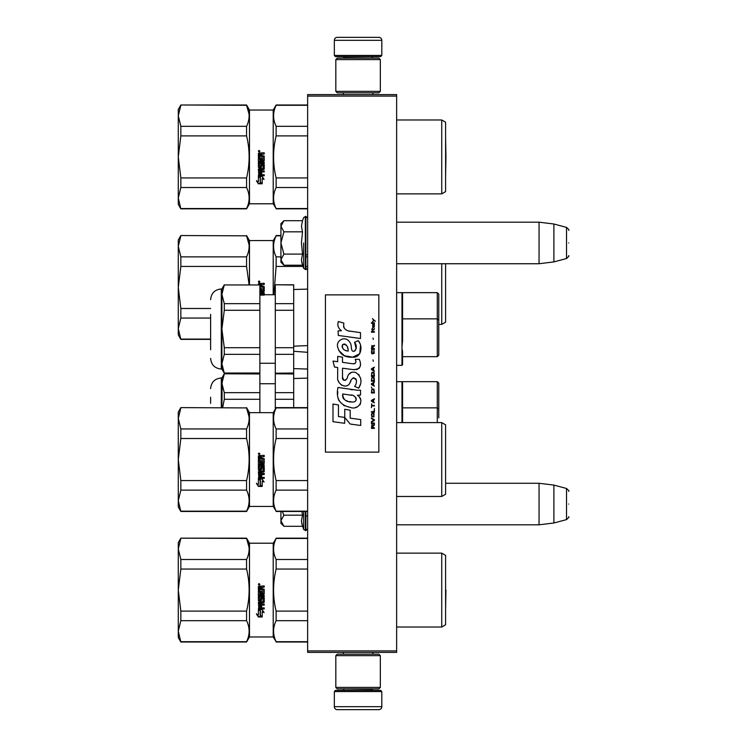 <?xml version="1.0" encoding="UTF-8"?>
<svg xmlns="http://www.w3.org/2000/svg" width="747" height="747" viewBox="0 0 747 747"><rect width="100%" height="100%" fill="white"/><g stroke="black" fill="none" stroke-linecap="round" stroke-linejoin="round"><path stroke-width="1.12" d="M396.638 94.608L396.638 96.092L307.633 96.092L307.633 94.608L396.638 94.608M396.638 650.908L307.633 650.908L307.633 652.392L396.638 652.392L396.638 96.092M307.633 650.908L307.633 96.092M396.638 263.728L539.054 263.728L539.054 222.186L396.638 222.186M553.891 224.007L566.525 227.396L566.525 258.518L553.891 261.908L553.891 224.007L539.054 222.186M568.719 242.952C568.719 226.584 568.719 226.584 568.719 242.952C568.719 259.33 568.719 259.33 568.719 242.952M396.638 524.814L539.054 524.814L539.054 483.272L445.595 483.272M553.891 485.092L566.525 488.482L566.525 519.604L553.891 522.993L553.891 485.092L539.054 483.272M568.719 504.048C568.719 487.67 568.719 487.67 568.719 504.048C568.719 520.416 568.719 520.416 568.719 504.048M283.477 264.783L280.928 262.244L280.928 259.657L283.916 265.222L302.516 265.222L301.433 259.779L302.516 254.092L301.433 242.952L302.516 231.822L301.433 226.136L302.516 220.692L283.916 220.692L280.928 226.257L280.928 259.657L283.916 254.092L280.928 242.952L283.916 231.822L302.516 231.822M303.646 242.952L303.646 268.341L303.646 242.952M301.648 262.057L303.646 268.341L305.859 269.508C305.532 270.367 308.511 267.566 307.633 267.734M283.916 231.822L280.928 226.257L280.928 223.67L283.477 221.131M302.516 254.092L283.916 254.092M283.477 525.869L280.928 523.33L280.928 520.743L283.916 526.308L302.516 526.308L301.433 520.864L302.516 515.178L301.928 511.462M303.646 511.462L303.646 529.427L305.859 530.594L307.633 528.82M301.648 523.143L303.646 529.427M280.928 511.462L280.928 520.743L283.916 515.178L282.291 511.462M302.516 515.178L283.916 515.178M334.339 691.554L335.524 690.368L380.625 690.368L381.81 691.554L334.339 691.554L334.339 706.681A2.969 2.969 42.8 0 0 337.308 709.65L347.691 709.65M343.265 652.392L343.265 654.167M372.874 652.392L372.874 654.167M372.165 688.883L372.165 689.182A1.186 1.186 -42.2 0 0 373.351 690.368M343.975 688.883L372.165 689.182M342.789 690.368A1.186 1.186 42.2 0 0 343.975 689.182M381.81 691.554L381.81 706.681L334.339 706.681M368.458 709.65L378.841 709.65A2.969 2.969 -42.8 0 0 381.81 706.681M378.841 709.65L337.308 709.65M381.81 55.446L380.625 56.632L335.524 56.632L334.339 55.446L381.81 55.446L381.81 40.319A2.969 2.969 -137.2 0 0 378.841 37.35L368.458 37.35M372.874 94.608L372.874 92.833M343.265 94.608L343.265 92.833M343.975 58.117L343.975 57.818A1.186 1.186 137.8 0 0 342.789 56.632M372.165 58.117L343.975 57.818M373.351 56.632A1.186 1.186 -137.8 0 0 372.165 57.818M334.339 55.446L334.339 40.319L381.81 40.319M347.691 37.35L337.308 37.35A2.969 2.969 137.2 0 0 334.339 40.319M337.308 37.35L378.841 37.35M380.326 655.651L378.841 654.167L337.308 654.167L335.823 655.651L380.326 655.651L380.326 687.399L378.841 688.883L337.308 688.883L335.823 687.399L380.326 687.399M343.088 687.399L373.052 687.399M335.823 687.399L335.823 655.651M335.823 91.349L337.308 92.833L378.841 92.833L380.326 91.349L335.823 91.349L335.823 59.601L337.308 58.117L378.841 58.117L380.326 59.601L335.823 59.601M373.052 59.601L343.088 59.601M380.326 59.601L380.326 91.349M246.575 538.456L249.087 547.476L246.575 538.167L180.849 538.167L246.575 538.456C249.965 545.431 249.965 552.435 246.575 559.494L180.849 559.494L178.281 548.97L178.281 542.611L180.849 538.167M273.617 550.474L273.701 551.37L273.617 550.474M293.692 378.505L307.633 378.122L293.692 378.505M438.769 417.928L438.769 409.179L438.769 417.928M402.577 382.894L402.577 422.606L402.577 382.894L401.979 381.661L401.979 422.606M438.769 383.146L438.769 409.179L438.769 383.146L437.284 381.661L437.284 407.862L438.769 409.179M402.577 407.862L437.284 407.862L437.284 422.606M275.298 409.067L275.298 392.67L293.692 392.67L293.692 373.799L275.298 373.799L293.692 373.967M275.298 392.67L275.298 373.967M293.692 407.619L293.692 392.67M275.298 399.3L293.692 399.3M210.617 403.315L210.617 397.236M222.653 407.619L224.287 399.3L259.872 399.3L259.872 373.799L224.287 373.799L259.872 373.967M259.872 412.661L259.872 399.3M224.287 373.967L221.887 383.314L224.287 392.67L259.872 392.67M221.887 407.619L222.204 380.027M221.887 383.314L221.887 377.954L224.287 373.799M224.287 399.3L224.287 392.67M178.281 256.006L178.281 287.455L178.281 239.992L180.849 235.538L246.575 235.837L180.849 235.538M210.617 334.917L210.617 339.381L180.849 339.381L178.281 334.927L178.281 287.464L180.849 266.427L246.575 266.427L246.575 256.865L180.849 256.865L178.281 246.351L180.849 235.837M180.849 266.427L180.849 256.865M249.479 284.794L249.479 240.581L246.575 235.538M249.087 244.848L246.575 235.837C249.965 242.803 249.965 249.815 246.575 256.865M273.215 294.729L273.215 240.581L249.479 240.581M273.878 294.729L276.129 266.427L276.129 256.865C272.73 249.89 272.73 242.887 276.129 235.837L273.215 240.581M273.617 247.845L273.701 248.742M276.129 266.427L302.955 266.427M305.859 266.427L307.633 266.427M445.595 263.728L445.595 322.172L441.738 324.394L441.738 263.728M180.849 339.381L178.281 328.568L180.849 318.054L180.849 308.492L178.281 287.464M246.575 266.427L249.096 284.794M210.617 308.492L180.849 308.492M180.849 318.054L210.617 318.054M210.617 339.082L180.849 339.082M259.872 290.592L260.582 290.592L260.582 288.529L261.674 288.529L261.674 290.592L263.131 290.415L262.953 287.053L259.872 287.053M258.387 284.794L258.845 283.337L260.488 283.337L261.17 284.065L261.852 283.337L264.233 283.337L264.233 284.495L261.674 284.981L261.674 286.129L264.233 286.615L264.233 291.302L259.872 291.769M259.872 292.871L264.233 292.871L264.233 293.973L259.872 293.973M260.582 295.121L264.233 295.121M259.125 282.553L258.387 281.759L259.125 280.965L259.872 281.759L259.125 282.553M264.233 293.888L259.872 293.888M263.766 291.769L259.872 291.713M263.766 291.713L264.233 291.255M264.233 286.624L261.674 286.129M264.233 283.393L261.852 283.393L261.17 284.065M261.17 284.103L260.488 283.393L258.387 283.869M259.863 281.796L259.125 281.049L258.509 281.404M260.582 286.148L259.872 286.148L260.582 286.148L260.582 284.495L259.48 284.794M259.648 282.151L258.602 282.086L259.648 282.151M259.181 281.927L259.648 282.086M276.129 235.837L280.928 235.837M307.633 256.865L305.859 256.865M280.928 256.865L276.129 256.865M258.602 282.086L258.686 281.395L259.648 281.61M246.575 105.29L249.087 114.31L246.575 104.991L180.849 104.991L246.575 105.29C249.965 112.265 249.965 119.268 246.575 126.318L180.849 126.318L178.281 115.804L178.281 109.445L180.849 104.991M273.617 117.307L273.701 118.194L273.617 117.307M178.281 558.635L178.281 590.083L178.281 548.97L180.849 538.456M249.479 636.958L249.479 543.209L273.215 543.209L273.215 636.958L249.479 636.958L246.575 642.009L180.849 642.009L178.281 637.555L178.281 590.083L180.849 569.055L246.575 569.055L246.575 559.494M180.849 569.055L180.849 559.494M273.215 636.958L276.129 641.71C272.739 634.698 272.739 627.685 276.129 620.682L276.129 611.111C272.73 597.17 272.73 583.155 276.129 569.055L276.129 559.494C272.73 552.519 272.73 545.506 276.129 538.456L273.215 543.209M276.129 569.055L307.633 569.055M441.738 553.144L445.595 555.376L445.595 624.791L441.738 627.022L441.738 553.144L396.638 553.144M180.849 642.009L178.281 631.196L180.849 620.682L180.849 611.111L178.281 590.083M246.575 569.055C249.965 582.996 249.965 597.012 246.575 611.111L180.849 611.111M180.849 620.682L246.575 620.682C249.965 627.685 249.965 634.698 246.575 641.71L180.849 641.71M246.575 620.682L246.575 611.111M262.15 609.571L264.046 612.568L262.216 611.606L262.216 616.761L260.404 615.845L260.404 610.644L258.387 609.571L262.15 609.571M256.51 614.071L258.387 615.033L258.387 609.795L260.189 610.747L260.189 615.958L262.216 616.975L258.415 616.975L256.51 614.071M262.953 589.682L258.387 589.682L258.387 586.451L264.233 585.965L264.233 587.123L261.674 587.609L261.674 588.757L264.233 589.234L264.233 593.921L259.48 594.388L259.48 595.499L264.233 595.499L264.233 596.592L259.48 596.592L259.657 599.906L260.582 599.729L261.039 597.292L264.233 597.749L264.233 602.213L261.674 602.661L261.674 604.052L264.233 604.052L264.233 605.098L259.48 605.098L259.48 607.75L260.582 607.918L260.582 605.518L261.674 605.518L261.674 607.918L264.233 607.918L264.233 608.936L258.845 608.936L258.387 602.213L262.953 601.774L263.131 598.58L261.674 598.58L261.217 601.008L258.387 600.56L258.387 590.606L259.48 590.606L259.657 593.221L260.582 593.221L260.582 591.157L261.674 591.157L261.674 593.221L262.953 593.221L262.953 589.682M259.125 585.172L258.387 584.387L259.125 583.584L259.872 584.387L259.125 585.172M262.216 611.606L264.046 612.279M258.387 609.328L260.404 610.644M260.404 615.519L262.216 616.424M256.51 613.773L258.415 616.975M261.534 616.63L258.415 616.63M258.387 600.429L258.845 601.008M261.217 601.008L258.845 600.868M261.217 600.868L261.674 598.58M262.953 598.403L261.852 598.3M263.131 601.456L263.131 598.478M258.387 608.282L258.845 608.936M264.233 608.702L258.845 608.702M264.233 604.911L259.48 605.098M263.766 602.661L261.674 602.661M263.766 602.502L264.233 602.063M264.233 596.517L259.48 596.592M263.766 594.388L259.48 594.388M263.766 594.332L264.233 593.874M264.233 589.243L261.674 588.757M264.233 586.012L261.852 586.012L261.17 586.684M261.17 586.731L260.488 586.012L258.387 586.498M259.863 584.415L259.125 583.668L258.509 584.023M259.48 602.67L260.582 602.502L260.582 604.052L259.48 603.884L259.48 602.67M260.582 588.776L259.48 588.776L260.582 588.776L260.582 587.123L259.48 587.31L259.48 588.757M259.648 584.78L258.602 584.705L259.648 584.78M259.181 584.546L259.648 584.705M276.129 538.456L307.633 538.456M307.633 559.494L276.129 559.494M307.633 611.111L276.129 611.111M276.129 620.682L307.633 620.682M307.633 641.71L276.129 641.71M259.657 602.661L260.582 602.661M258.602 584.705L258.686 584.014L259.648 584.238M178.281 428.087L178.281 459.536L178.281 412.073L180.849 407.619L246.575 407.918L180.849 407.619M249.479 506.419L249.479 412.661L273.215 412.661L273.215 506.419L249.479 506.419L246.575 511.462L180.849 511.462L178.281 507.008L178.281 459.536L180.849 438.508L246.575 438.508L246.575 428.946L180.849 428.946L178.281 418.432L180.849 407.918M180.849 438.508L180.849 428.946M249.087 416.929L246.575 407.918C249.965 414.884 249.965 421.896 246.575 428.946M273.215 506.419L276.129 511.163C272.739 504.16 272.739 497.147 276.129 490.135L276.129 480.573C272.73 466.632 272.73 452.607 276.129 438.508L276.129 428.946C272.73 421.971 272.73 414.968 276.129 407.918L273.215 412.661M273.617 419.926L273.701 420.822M276.129 438.508L307.633 438.508M441.738 422.606L445.595 424.828L445.595 494.253L441.738 496.475L441.738 422.606L396.638 422.606M180.849 511.462L178.281 500.649L180.849 490.135L180.849 480.573L178.281 459.536M246.575 438.508C249.965 452.449 249.965 466.473 246.575 480.573L180.849 480.573M180.849 490.135L246.575 490.135C249.965 497.147 249.965 504.16 246.575 511.163L180.849 511.163M246.575 490.135L246.575 480.573M262.15 479.023L264.046 482.02L262.216 481.059L262.216 486.222L260.404 485.307L260.404 480.097L258.387 479.023L262.15 479.023M256.51 483.533L258.387 484.486L258.387 479.247L260.189 480.209L260.189 485.41L262.216 486.428L258.415 486.428L256.51 483.533M262.953 459.134L258.387 459.134L258.387 455.903L260.488 455.418L261.17 456.146L261.852 455.418L264.233 455.418L264.233 456.576L261.674 457.061L261.674 458.21L264.233 458.695L264.233 463.383L259.48 463.85L259.48 464.951L264.233 464.951L264.233 466.053L259.48 466.053L259.657 469.368L260.582 469.191L261.039 466.744L264.233 467.202L264.233 471.674L261.674 472.113L261.674 473.514L264.233 473.514L264.233 474.56L259.48 474.56L259.48 477.212L260.582 477.38L260.582 474.98L261.674 474.98L261.674 477.38L264.233 477.38L264.233 478.397L258.845 478.397L258.387 471.674L262.953 471.226L263.131 468.042L261.674 468.042L261.217 470.461L258.387 470.012L258.387 460.059L259.48 460.059L259.657 462.673L260.582 462.673L260.582 460.61L261.674 460.61L261.674 462.673L262.953 462.673L262.953 459.134M259.125 454.634L258.387 453.84L259.125 453.046L259.872 453.84L259.125 454.634M262.216 481.059L264.046 481.74M258.387 478.78L260.404 480.097M260.404 484.98L262.216 485.886M256.51 483.225L258.415 486.428M261.534 486.092L258.415 486.092M258.387 469.882L258.845 470.461M261.217 470.461L258.845 470.33M261.217 470.33L261.674 468.042M262.953 467.865L261.852 467.753M263.131 470.909L263.131 467.93M258.387 477.735L258.845 478.397M264.233 478.155L258.845 478.155M264.233 474.364L259.48 474.56M263.766 472.113L261.674 472.113M263.766 471.955L264.233 471.516M264.233 465.969L259.48 466.053M263.766 463.85L259.48 463.85M263.766 463.794L264.233 463.336M264.233 458.705L261.674 458.21M264.233 455.474L261.852 455.474L261.17 456.146M261.17 456.184L260.488 455.474L258.387 455.95M259.863 453.877L259.125 453.13L258.509 453.485M259.48 473.168L259.48 472.123L260.582 471.955L260.582 473.514L259.48 473.337L259.48 472.123M260.582 458.228L259.48 458.21L260.582 458.228M259.648 454.232L258.602 454.167L259.648 454.232M259.181 454.008L259.648 454.167M276.129 407.918L307.633 407.918M307.633 428.946L276.129 428.946M307.633 480.573L276.129 480.573M276.129 490.135L307.633 490.135M307.633 511.163L276.129 511.163M259.657 472.113L260.582 472.113M260.582 458.21L260.582 456.576L259.48 456.762L259.48 458.21M258.602 454.167L258.686 453.476L259.648 453.69M293.692 289.5L307.633 289.117L293.692 289.5M438.769 294.131L438.769 355.18L438.769 294.131L437.284 292.656L437.284 356.664L402.577 356.664L402.577 364.751L401.979 347.168L402.577 340.725L402.577 293.888L402.577 340.725M402.577 352.379C402.577 368.719 402.577 368.719 402.577 352.379L402.577 356.664M438.769 320.174L437.284 318.857L402.577 318.857L402.577 293.888L401.979 292.656L401.979 365.339L402.577 364.751M402.372 349.969L402.577 352.304M438.769 346.795L438.769 355.18L438.769 346.795M307.633 345.572L293.692 346.197M275.298 347.7L275.298 310.285L293.692 310.285L293.692 354.33L275.298 354.33L275.298 347.7L293.692 347.7L293.692 351.295L307.633 352.304M275.298 310.285L275.298 303.665L293.692 303.665L293.692 284.794L275.298 284.794L293.692 284.952M275.298 303.665L275.298 284.952M293.692 373.033L275.298 373.201L293.692 373.033L293.692 354.33M275.298 354.33L275.298 373.033M293.692 310.285L293.692 303.665M210.617 349.764L210.617 314.31M221.887 369.046L221.887 363.686L224.287 354.33L224.287 347.7L259.872 347.7L259.872 310.285L224.287 310.285L221.887 328.997L221.887 363.686L224.287 373.201L221.887 369.046L221.299 369.046L221.299 288.94C214.809 289.575 211.252 293.132 210.617 299.622M222.204 291.022L221.887 294.309L224.287 303.665L259.872 303.665L259.872 284.952L224.287 284.952L221.887 294.309L221.887 328.997L224.287 347.7M224.287 354.33L259.872 354.33L259.872 373.201L224.287 373.201M259.872 347.7L259.872 354.33M224.287 373.033L259.872 373.033M221.887 363.686L222.204 360.39M259.872 284.952L224.287 284.952M221.887 294.309L221.887 288.94L224.287 284.794M224.287 310.285L224.287 303.665M259.872 310.285L259.872 303.665M178.281 125.468L178.281 156.917L178.281 115.804L180.849 105.29M273.215 203.791L276.129 208.544C272.739 201.531 272.739 194.519 276.129 187.506L276.129 177.945C272.73 164.004 272.73 149.988 276.129 135.889L276.129 126.318C272.73 119.352 272.73 112.339 276.129 105.29L273.215 110.042L273.215 203.791L249.479 203.791L246.575 208.833L180.849 208.833L178.281 204.389L178.281 156.917L180.849 135.889L246.575 135.889L246.575 126.318M180.849 135.889L180.849 126.318M249.479 203.791L249.479 110.042L246.575 104.991L249.479 110.042L273.215 110.042L276.129 104.991L307.633 104.991M276.129 135.889L307.633 135.889M441.738 119.978L445.595 122.209L445.595 191.624L441.738 193.856L441.738 119.978L396.638 119.978M180.849 208.833L178.281 198.03L180.849 187.506L180.849 177.945L178.281 156.917M246.575 135.889C249.965 149.83 249.965 163.845 246.575 177.945L180.849 177.945M180.849 187.506L246.575 187.506C249.965 194.519 249.965 201.531 246.575 208.544L180.849 208.544M246.575 187.506L246.575 177.945M262.15 176.404L264.046 179.401L262.216 178.44L262.216 183.594L260.404 182.679L260.404 177.478L258.387 176.404L262.15 176.404M256.51 180.905L258.387 181.866L258.387 176.628L260.189 177.581L260.189 182.791L262.216 183.809L258.415 183.809L256.51 180.905M262.953 156.515L258.387 156.515L258.387 153.284L264.233 152.799L264.233 153.957L261.674 154.442L261.674 155.591L264.233 156.067L264.233 160.754L259.48 161.221L259.48 162.332L264.233 162.332L264.233 163.425L259.48 163.425L259.657 166.74L260.582 166.562L261.039 164.125L264.233 164.573L264.233 169.046L261.674 169.494L261.674 170.886L264.233 170.886L264.233 171.931L259.48 171.931L259.48 174.583L260.582 174.751L260.582 172.352L261.674 172.352L261.674 174.751L264.233 174.751L264.233 175.769L258.845 175.769L258.387 169.046L262.953 168.607L263.131 165.414L261.674 165.414L261.217 167.842L258.387 167.393L258.387 157.44L259.48 157.44L259.657 160.054L260.582 160.054L260.582 157.99L261.674 157.99L261.674 160.054L262.953 160.054L262.953 156.515M259.125 152.005L258.387 151.211L259.125 150.418L259.872 151.211L259.125 152.005M262.216 178.44L264.046 179.112M258.387 176.152L260.404 177.478M260.404 182.352L262.216 183.258M256.51 180.597L258.415 183.809M261.534 183.463L258.415 183.463M258.387 167.263L258.845 167.842M261.217 167.842L258.845 167.701M261.217 167.701L261.674 165.414M262.953 165.236L261.852 165.134M263.131 168.29L263.131 165.302M258.387 175.115L258.845 175.769M264.233 175.536L258.845 175.536M264.233 171.745L259.48 171.931M263.766 169.494L261.674 169.494M263.766 169.336L264.233 168.897M264.233 163.341L259.48 163.425M263.766 161.221L259.48 161.221M263.766 161.165L264.233 160.708M264.233 156.076L261.674 155.591M264.233 152.846L261.852 152.846L261.17 153.518M261.17 153.565L260.488 152.846L258.387 153.331M259.863 151.249L259.125 150.502L258.509 150.857M259.48 170.54L259.48 169.504L260.582 169.336L260.582 170.886L259.48 170.718L259.48 169.504M260.582 155.609L259.48 155.609L260.582 155.609L260.582 153.957L259.48 154.143L259.48 155.591M259.648 151.604L258.602 151.538L259.648 151.604M259.181 151.38L259.648 151.538M276.129 105.29L307.633 105.29M307.633 126.318L276.129 126.318M307.633 177.945L276.129 177.945M276.129 187.506L307.633 187.506M307.633 208.544L276.129 208.544M259.657 169.494L260.582 169.494M258.602 151.538L258.686 150.847L259.648 151.071M375.396 321.303L372.37 318.614L373.696 320.164L372.37 321.929L374.135 320.482L375.396 321.303M374.387 428.386L374.387 427.77L373.061 427.77L373.061 426.005L374.387 425.174L374.387 424.445L372.94 425.379L371.931 424.66L371.427 428.386L374.387 428.386M371.427 423.624L374.387 423.624L374.387 422.998L371.427 422.998L371.427 423.624M371.427 422.167L374.387 420.505L374.387 419.683L371.427 418.021L371.427 418.647L374.014 420.094L371.427 421.551L371.427 422.167M371.427 414.706L371.866 416.882L373.948 416.882L373.948 413.352L372.118 413.147L371.427 414.706M371.427 411.597L371.427 412.213L374.387 412.213L374.387 408.488L374.014 411.597L371.427 411.597M374.387 399.365L374.387 398.739L371.427 400.401L371.427 401.232L374.387 402.885L373.631 401.849L373.631 399.776L374.387 399.365M373.948 389.103L371.866 389.103L371.427 392.941L374.387 392.941L373.948 389.103M371.866 387.964L371.427 387.03L371.866 387.964M371.427 384.537L374.387 386.199L373.631 385.163L373.631 383.09L374.387 382.053L371.427 383.706L371.427 384.537M374.2 377.805L373.379 377.076L371.866 377.384L371.427 381.222L374.387 381.222L374.2 377.805M374.2 372.828L373.379 372.099L371.866 372.408L371.427 376.245L374.387 376.245L374.2 372.828M373.313 361.324L373.005 359.867L373.313 361.324M371.427 332.191L374.387 332.191L374.387 331.565L371.427 331.565L371.427 332.191M374.331 325.244L374.387 324.105L372.688 324.413L372.753 327.419L372.753 324.936L373.631 327.419L374.266 327.009L374.331 325.244M371.735 403.716L371.427 407.657L371.735 405.995L374.387 405.995L374.387 405.378L371.735 405.378L371.735 403.716M374.387 367.122L371.427 368.785L371.427 369.616L374.387 371.268L373.631 370.232L373.631 368.159L374.387 367.122M373.883 329.913L374.387 328.456L373.761 329.39L372.622 329.39L372.37 328.25L371.866 329.39L372.37 330.744L372.622 329.913L373.883 329.913M373.948 350.128L373.379 353.443L371.987 353.135L372.183 350.026L371.614 350.539L371.483 352.92L372.118 353.957L374.2 353.34L373.948 350.128M374.387 348.569L373.061 348.569L373.061 346.804L374.387 345.982L374.387 345.254L372.94 346.188L371.931 345.459L371.427 349.194L374.387 349.194L374.387 348.569M373.313 339.446L373.005 337.999L373.313 339.446M374.387 323.274L374.387 322.76L371.427 322.76L371.427 323.274L374.387 323.274M350.39 331.323C345.142 330.65 342.976 327.914 343.881 323.096L338.354 321.518C337.158 325.262 338.195 328.325 341.454 330.716L338.064 330.902L338.316 335.45L360.493 338.512L360.493 332.639L348.335 330.893M358.243 340.632L354.582 342.247C357.038 345.712 356.889 348.7 354.134 351.239C349.979 352.089 352.5 344.647 349.699 342.219C345.74 335.001 334.843 340.427 337.989 348.037C340.212 354.489 344.927 357.533 352.126 357.169C361.38 358.28 363.238 346.206 358.243 340.632L359.914 343.508M342.509 377.067L342.509 368.215L353.051 369.597C359.979 369.532 362.062 366.105 359.307 359.335L355.189 359.335C356.618 362.127 355.899 363.612 353.032 363.808L342.5 362.332L342.5 357.197L337.681 356.366L337.681 361.707L333.013 361.072L334.469 367.057L337.681 367.496L337.681 377.067C336.402 383.799 346.823 390.177 350.082 382.613C351.165 378.636 353.116 377.394 355.917 378.897C356.907 381.596 356.478 384.089 354.62 386.376L358.691 388.169C362.472 381.913 361.548 376.721 355.917 372.594C351.856 371.343 349.054 372.716 347.514 376.721C347.467 380.587 341.781 381.838 342.509 377.067L343.685 380.242M357.383 390.233L337.961 387.46C335.674 398.524 339.82 405.173 350.39 407.404C358.261 410.654 365.311 399.934 357.383 395.266L360.53 395.088L360.53 390.233L357.383 390.233M344.74 409.272L344.74 417.424L350.184 424.035L360.726 425.482L360.726 419.609L350.184 418.152L350.184 410.215L344.74 409.272M332.994 421.691L344.684 423.288L344.684 417.414L338.438 416.537L338.438 404.967L332.994 404.024L332.994 421.691M378.841 294.878L325.44 294.878L325.44 452.122L378.841 452.122L378.841 294.878M347.028 330.407L345.926 329.716M344.143 328.036L343.527 326.486M338.027 326.103L338.307 326.859M354.582 342.247L356.17 348.924M355.264 350.623L354.069 351.258M338.643 350.296L344.404 355.759L352.752 357.15L359.755 353.704L360.493 345.45M358.691 388.169L360.652 383.687M360.866 380.26L360.614 378.337M359.176 375.125L358.597 374.396M351.566 372.277L348.728 374.48M346.505 378.925L345.842 379.915M345.544 380.167L344.909 380.438M349.577 383.65L350.875 381.185M352.892 378.057L353.611 377.777M353.845 377.749L356.412 380.232M356.459 381.745L356.207 383.211M338.438 381.054L338.998 382.296M341.043 384.705L342.247 385.415M344.18 385.984L345.086 386.068M347.28 385.695L348.578 384.873M355.189 359.335L355.843 361.1M354.862 363.64L353.714 363.836M353.873 369.681L354.816 369.728M356.375 369.653L357.542 369.326M358.849 368.57L359.606 367.813M360.334 366.151L360.577 363.845M352.537 389.822L350.614 389.56M355.581 407.395L357.542 406.854M359.989 404.799L360.474 403.735M360.857 401.569L360.829 400.616M360.661 399.552L359.419 397.068M337.803 391.773L337.588 394.519M338.017 398.188L339.017 400.812M343.555 405.332L344.694 405.929M347.43 350.969L345.646 350.464M343.321 349.166L342.201 347.122M342.163 346.907L342.191 345.431M343.947 343.965L345.021 344.152M346.169 344.853L346.991 346.122M347.392 347.15L347.766 348.475M350.39 395.032C355.329 394.052 359.111 402.297 352.453 401.989C346.15 402.231 342.91 399.561 342.714 393.968L351.902 395.331M353.901 396.069L354.414 396.358M355.703 397.441L356.142 398.384M356.235 399.15L356.17 399.617M356.151 400.14L355.217 401.354M351.492 401.886L349.325 401.578M347.803 401.242L345.422 400.345M343.704 399.029L342.724 397.143M342.584 396.013L342.63 394.752M372.688 427.77L371.735 427.77L372.118 425.174L372.688 427.77M371.801 414.706L372.183 413.773L373.631 413.773L373.817 416.256L372.183 416.471L371.801 414.706M373.379 399.878L373.379 401.746L371.679 400.812L373.379 399.878M371.801 390.448L372.183 389.514L373.631 389.514L374.014 392.315L371.801 392.315L371.801 390.448M373.379 383.192L373.379 385.06L371.679 384.126L373.379 383.192M371.801 378.738L372.183 377.805L373.631 377.805L374.014 380.596L371.801 380.596L371.801 378.738M371.801 373.761L372.183 372.828L373.631 372.828L374.014 375.629L371.801 375.629L371.801 373.761M373.696 324.833L373.883 326.906L373.313 325.972L373.696 324.833M373.379 368.262L373.379 370.129L371.679 369.195L373.379 368.262M372.688 348.569L371.735 348.569L372.118 345.982L372.688 348.569M348.167 351.081C343.601 350.651 341.781 348.438 342.696 344.442C346.44 344.218 348.261 346.421 348.167 351.081M302.516 220.692L303.646 217.573L305.859 216.406L305.859 269.508M305.318 216.406L305.318 269.508M305.859 511.462L305.859 530.594M305.318 511.462L305.318 530.594M221.299 407.619L221.299 377.954C214.809 378.58 211.252 382.147 210.617 388.627M305.859 254.82L307.633 254.82M553.891 261.908L539.054 263.728M566.525 227.396C568.598 229.236 569.326 230.188 568.719 230.263M566.525 258.518C568.598 256.679 569.326 255.726 568.719 255.651M305.859 515.916L307.633 515.916M553.891 522.993L539.054 524.814M566.525 488.482C568.598 490.321 569.326 491.274 568.719 491.349M566.525 519.604C568.598 517.764 569.326 516.812 568.719 516.737M305.859 216.406L307.633 218.18M445.94 590.083L445.595 609.888L445.595 570.278M396.638 381.661L437.284 381.661M402.577 419.711L401.979 419.711M402.577 393.006L401.979 393.006M402.577 407.395L401.979 407.395M275.298 383.734L259.872 383.734M221.887 377.954L221.299 377.954M445.595 307.26L445.595 267.659M280.928 235.538L276.129 235.538M441.738 324.394L438.769 324.394M402.577 324.394L401.979 324.394M445.94 156.917L445.595 137.112L445.595 176.722L445.94 156.917M249.479 543.209L246.575 538.167M307.633 538.167L276.129 538.167M307.633 642.009L276.129 642.009M441.738 627.022L396.638 627.022M249.479 412.661L246.575 407.619M445.595 479.341L445.595 439.74M307.633 407.619L276.129 407.619M307.633 511.462L276.129 511.462M441.738 496.475L396.638 496.475M438.769 355.18L437.284 356.664M396.638 292.656L437.284 292.656M396.638 365.339L401.979 365.339M402.577 330.706L401.979 330.706M402.577 304.001L401.979 304.001M402.577 318.39L401.979 318.39M293.692 368.607L307.633 369.065M275.298 294.729L259.872 294.729M275.298 363.266L259.872 363.266M221.299 369.046C214.809 368.42 211.252 364.853 210.617 358.373M221.887 288.94L221.299 288.94M307.633 208.833L276.129 208.833M441.738 193.856L396.638 193.856"/></g></svg>
